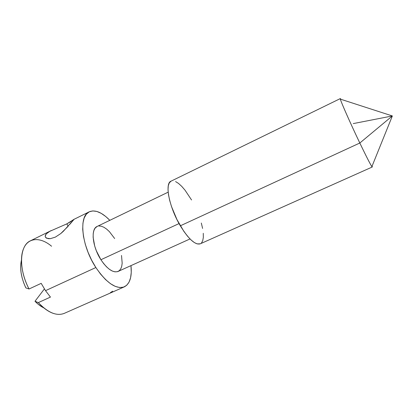 <?xml version="1.0" encoding="UTF-8"?>
<svg xmlns="http://www.w3.org/2000/svg" width="413" height="413" viewBox="0 0 413 413"><rect width="100%" height="100%" fill="white"/><g stroke="black" fill="none" stroke-linecap="round" stroke-linejoin="round"><path stroke-width="0.62" d="M45.327 235.255L46.199 233.959L49.761 231.332L66.787 223.892L68.238 226.154L66.787 223.892L74.092 219.288L63.313 231.326L60.752 233.582L55.357 237.119L50.329 238.673L48.28 238.678L45.637 237.527M72.569 220.47L74.097 219.288M110.364 292.688L112.651 291.191M89.853 302.068L104.417 295.641M353.234 123.595L392.35 115.95L359.821 143.012C366.217 156.321 370.239 164.198 371.881 166.635C372.34 167.265 372.418 167.079 372.108 166.078L372.258 167.002C371.416 166.485 367.271 158.489 359.821 143.012L180.326 225.803C188.643 239.21 195.292 245.219 200.274 243.82L372.258 167.002M121.51 255.451L122.176 263.184L121.716 266.364L120.725 268.915L119.238 270.732L117.297 271.723L114.964 271.837L112.326 271.047L109.486 269.374L106.559 266.86L103.658 263.602L100.917 259.731L179.056 223.572L100.917 259.731C107.359 269.152 113.085 273.055 118.103 271.439L190.021 238.946M21.476 260.004C19.597 268.135 21.053 277.428 25.838 287.887L29.055 288.997L41.192 283.349L45.518 290.664L95.862 267.526L100.571 274.093L105.522 279.56L110.498 283.71L115.279 286.39L119.677 287.536L123.518 287.154L126.672 285.316L129.047 282.136L130.58 277.784L131.251 272.446L130.983 265.621C132.103 276.772 129.888 283.845 124.344 286.839C116.146 289.544 106.652 283.106 95.862 267.526L45.518 290.664L50.453 297.086L38.337 302.595C48.001 312.744 56.658 316.332 64.304 313.353L90.049 301.986M90.003 302.006L104.768 295.486M51.326 230.516L30.428 240.82C19.581 245.348 18.234 268.76 29.055 288.997L25.838 287.887L23.696 282.828L22.09 277.675L21.068 272.601L20.66 267.753L20.862 263.282M53.473 313.452C48.388 311.732 43.344 308.113 38.337 302.595L50.453 297.086L45.518 290.664L41.192 283.349L29.055 288.997C21.667 274.955 19.504 258.492 23.402 249.065C27.95 237.196 40.459 236.788 51.579 246.246M42.064 306.962L38.486 304.484L34.991 301.273L44.387 288.935L34.991 301.273C37.893 304.267 40.846 306.477 43.85 307.907M38.337 302.595L34.991 301.273L38.337 302.595M95.862 267.526C81.382 245.658 78.573 215.746 89.291 211.792C95.145 209.463 101.99 212.308 109.827 220.325L105.769 216.536L101.226 213.356L96.843 211.446L92.786 210.914L89.223 211.828L86.302 214.208L84.169 218.012L82.946 223.134L82.708 229.391L83.498 236.541L85.295 244.284L88.046 252.271L91.619 260.138L95.862 267.526M67.892 226.546L60.752 233.582L55.357 237.119L50.329 238.673L46.586 238.218M74.051 219.36L69.812 224.336M45.131 236.458L46.199 233.959L49.761 231.332L66.787 223.892L71.108 221.471M168.168 192.164L97.096 226.469C90.597 228.905 92.383 246.747 100.917 259.731L96.353 250.805L94.732 246.138L93.137 237.361L93.219 233.624L93.88 230.521L95.083 228.167L97.122 226.453M98.862 225.978L101.268 226.195L103.9 227.258L106.652 229.112L109.43 231.683L114.659 238.533M201.322 223.041L202.597 228.435M203.273 233.293L203.325 237.439L202.726 240.702L201.482 242.942M200.32 243.799L197.207 243.913L194.306 242.539L191.028 239.932L187.507 236.174L183.888 231.399L176.981 219.618L171.534 206.619L169.671 200.382L168.489 194.678L168.024 189.753L168.287 185.793L169.242 182.938L171.034 181.168M175.587 181.565L178.54 183.444L181.73 186.356L185.034 190.186L191.549 199.964M340.307 98.593L171.018 181.178C164.534 183.279 169.149 207.192 180.326 225.803L359.821 143.012C349.568 121.628 339.202 97.933 340.307 98.593L340.921 99.301C340.348 98.423 340.157 98.361 340.343 99.115C340.875 101.784 350.601 123.781 359.821 143.012L392.35 115.95L371.881 166.635M124.287 286.865L104.319 295.682M89.285 211.797L74.092 219.288M340.343 99.115L392.35 115.95M45.131 236.422L46.142 237.965"/></g></svg>
